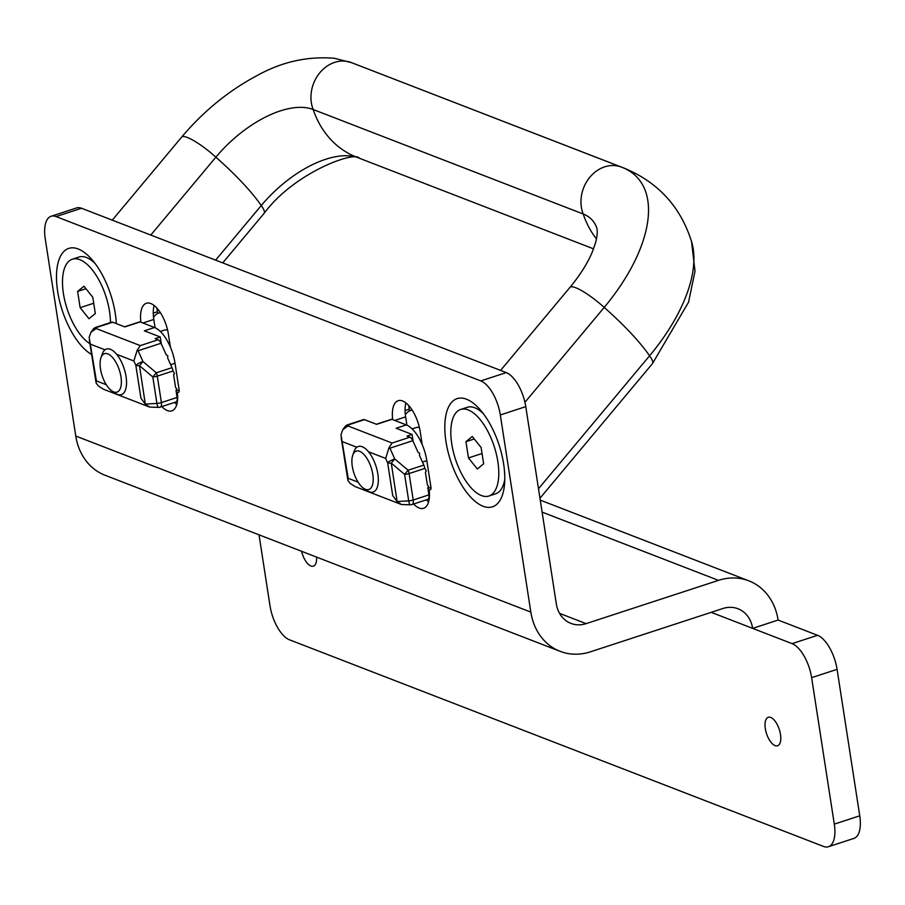 <?xml version="1.0" encoding="UTF-8"?>
<svg xmlns="http://www.w3.org/2000/svg" width="905" height="905" viewBox="0 0 905 905"><rect width="100%" height="100%" fill="white"/><g stroke="black" fill="none" stroke-linecap="round" stroke-linejoin="round"><path stroke-width="1.36" d="M352.792 455.079L354.16 451.222A23.96 10.724 71.9 0 1 358.267 446.493A23.96 10.724 71.9 0 1 362.226 446.731A23.96 10.724 71.9 0 1 377.057 469.955A23.96 10.724 71.9 0 1 373.165 492.037A23.96 10.724 71.9 0 1 367.057 490.646L363.663 488.349A20.215 9.05 71.9 0 1 352.294 466.347A20.215 9.05 71.9 0 1 352.792 455.079A20.215 9.05 71.9 0 1 365.088 455.803A20.215 9.05 71.9 0 1 373.165 480.51A20.215 9.05 71.9 0 1 363.663 488.349M419.4 427.567A23.949 10.724 -108.1 0 0 416.187 427.567L412.126 428.891M412.194 410.123A41.935 18.779 -108.1 0 0 410.599 410.474A41.935 18.779 -108.1 0 0 405.338 414.795M178.081 392.216A2.998 1.346 -108.1 0 0 178.579 392.238A2.998 1.346 -108.1 0 0 179.156 389.987L176.102 390.983M170.66 364.647L175.016 363.222A31.449 14.084 71.9 0 0 154.517 327.486L140.105 321.909A2.998 1.346 -108.1 0 0 139.608 321.886L124.562 326.807M175.016 363.222L179.156 389.987M177.109 397.442L176.011 390.406L176.86 388.946L175.581 387.589L173.613 374.908L174.461 373.448L173.013 370.982L157.3 376.118L161.395 402.578A5.996 2.681 71.9 0 1 160.219 407.103L175.932 401.967A5.996 2.681 -108.1 0 0 177.109 397.442L161.395 402.578A5.996 1.844 171.2 0 1 156.904 403.415A5.996 1.663 -93.5 0 0 158.726 407.386L149.63 407.08L103.351 389.173L98.294 385.915L96.088 382.973L89.335 339.873M96.088 382.973L96.394 380.903L89.154 337.271L90.975 332.271L96.134 328.526L140.275 345.608L137.153 350.314L133.861 360.982L135.829 365.349A5.996 1.844 -8.8 0 0 135.863 365.36A5.996 1.844 -8.8 0 0 139.472 365.699L142.967 361.536L138.103 350.755L137.153 350.314M149.63 407.08L145.32 404.218L140.909 398.132L135.829 365.349A5.996 1.256 -24.3 0 1 142.967 361.536L156.305 372.792L172.018 367.656L167.674 358.052L167.832 355.789L166.237 354.839L161.011 343.267A5.996 2.681 -108.1 0 0 158.092 339.782L155.174 338.64L160.264 336.977L161.35 344.013M145.32 404.218L139.472 365.699L152.809 376.955L156.305 372.792A5.996 2.681 -108.1 0 1 157.3 376.118A5.996 1.844 171.2 0 1 152.809 376.955L156.904 403.415L145.422 404.105M140.105 321.909L124.833 326.909L112.695 322.214A5.996 2.681 -108.1 0 0 111.7 322.146L95.998 327.282A5.996 2.681 71.9 0 1 96.982 327.35L96.134 328.526M160.264 336.977L144.336 330.823L154.517 327.486M173.013 370.982A5.996 2.681 -108.1 0 0 172.018 367.656M100.987 357.656L102.356 353.787A23.96 10.724 71.9 0 1 106.462 349.059A23.96 10.724 71.9 0 1 110.421 349.307A23.96 10.724 71.9 0 1 125.252 372.532A23.96 10.724 71.9 0 1 121.361 394.614A23.96 10.724 71.9 0 1 115.252 393.223L111.858 390.915A20.215 9.05 71.9 0 1 100.489 368.912A20.215 9.05 71.9 0 1 100.987 357.656A20.215 9.05 71.9 0 1 113.272 358.369A20.215 9.05 71.9 0 1 121.361 383.075A20.215 9.05 71.9 0 1 111.858 390.915M167.595 330.133A23.949 10.724 -108.1 0 0 164.382 330.133L160.321 331.456M160.389 312.689A41.935 18.779 -108.1 0 0 158.794 313.051A41.935 18.779 -108.1 0 0 153.522 317.361M542.106 512.117L718.48 580.365A59.9 50.295 -68.8 0 1 748.82 580.829A59.9 50.295 -68.8 0 1 778.108 620.049L817.543 635.31A29.956 13.405 71.9 0 1 837.08 669.349L859.75 815.812A29.956 13.405 71.9 0 1 853.89 838.403L828.437 846.729A29.956 13.405 71.9 0 1 823.482 846.424L289.532 639.824A29.956 13.405 71.9 0 1 270.007 605.784L259.022 534.821M316.569 557.095A14.978 6.708 71.9 0 1 313.379 566.157A14.978 6.708 71.9 0 1 301.591 551.303M780.483 734.464A14.978 6.708 71.9 0 1 777.553 745.765A14.978 6.708 71.9 0 1 766.524 733.616A14.978 6.708 71.9 0 1 768.243 717.292A14.978 6.708 71.9 0 1 780.483 734.464M778.108 620.049L752.655 628.375L792.09 643.636A29.956 13.405 71.9 0 1 811.627 677.664L834.297 824.127A29.956 13.405 71.9 0 1 828.437 846.729M718.48 580.365L586.112 623.635A29.956 25.148 -68.8 0 1 570.942 623.409A29.956 25.148 -68.8 0 1 556.303 603.793L525.771 406.628L500.318 414.954A29.956 13.405 -108.1 0 0 480.793 380.915L56.053 216.578A29.956 13.405 -108.1 0 0 51.11 216.272A29.956 13.405 -108.1 0 0 45.25 238.875L75.771 436.04A59.9 50.295 111.2 0 0 105.071 475.261L560.138 651.34A59.9 50.295 111.2 0 0 590.479 651.804L722.835 608.533A29.956 25.148 -68.8 0 1 738.005 608.76A29.956 25.148 -68.8 0 1 752.655 628.375L711.206 612.334M500.318 414.954L530.839 612.119A59.9 50.295 111.2 0 0 560.138 651.34M392.691 419.649A26.958 12.07 71.9 0 1 398.166 400.711A26.958 12.07 71.9 0 1 420.192 431.617L422.194 444.547M429.196 490.069A26.958 12.07 71.9 0 1 423.631 508.282A26.958 12.07 71.9 0 1 413.619 504.017M140.886 322.214A26.958 12.07 71.9 0 1 146.35 303.277A26.958 12.07 71.9 0 1 168.387 334.183L170.389 347.113M177.391 392.634A26.958 12.07 71.9 0 1 171.826 410.847A26.958 12.07 71.9 0 1 161.803 406.583M91.597 354.477A56.902 25.476 71.9 0 1 56.766 283.921A56.902 25.476 71.9 0 1 83.294 251.703A56.902 25.476 71.9 0 1 115.297 313.639A56.902 25.476 71.9 0 1 116.338 323.617M503.621 463.892A56.902 25.476 71.9 0 1 502.23 495.589A56.902 25.476 71.9 0 1 467.625 493.587A56.902 25.476 71.9 0 1 444.875 424.026A56.902 25.476 71.9 0 1 471.618 401.956A56.902 25.476 71.9 0 1 503.621 463.892M56.053 216.578L81.518 208.252A29.956 13.405 -108.1 0 0 76.563 207.946L51.11 216.272M408.755 405.598A44.922 20.114 -108.1 0 0 409.241 409.207L409.501 410.927M428.947 497.467A44.922 20.114 -108.1 0 0 429.298 498.078M156.95 308.164A44.922 20.114 -108.1 0 0 157.436 311.773L157.696 313.492M177.142 400.033A44.922 20.114 -108.1 0 0 177.493 400.644M81.518 208.252L506.246 372.6A29.956 13.405 71.9 0 1 525.771 406.628M405.926 402.929A26.958 12.07 -108.1 0 0 405.61 416.888L406.899 425.158M426.346 499.854A26.958 12.07 -108.1 0 0 428.597 501.902M154.122 305.494A26.958 12.07 -108.1 0 0 153.805 319.454L155.083 327.723M174.541 402.42A26.958 12.07 -108.1 0 0 176.78 404.467M89.923 343.696A45.522 20.385 71.9 0 1 63.418 293.559A45.522 20.385 71.9 0 1 72.321 259.215L78.939 257.054A45.522 20.385 71.9 0 1 90.545 259.69A45.522 20.385 71.9 0 1 95.014 263.4M72.321 259.215A45.522 20.385 71.9 0 1 97.242 277.088A45.522 20.385 71.9 0 1 110.455 322.553M77.626 291.421L83.95 286.218L92.796 297.293L95.319 313.549L88.984 318.741L80.149 307.677L77.626 291.421L85.93 288.706M93.713 303.243L80.149 307.677M150.784 235.062L215.865 157.165A85.783 43.202 136.8 0 1 313.175 109.516L583.182 213.987A85.783 43.202 136.8 0 1 596.825 228.037C597.685 231.771 597.187 236.918 595.332 243.479L592.243 252.099C587.549 263.298 580.116 275.075 569.924 287.417A33.123 6.731 39.9 0 1 604.201 307.417A147.832 74.448 -43.2 0 0 623.432 167.9A147.832 74.448 -43.2 0 0 622.855 167.663M538.486 488.757L649.575 355.789A147.832 74.448 -43.2 0 0 691.85 242.551C680.911 207.041 658.252 182.199 623.884 168.025L353.878 63.554A97.039 81.484 111.2 0 0 352.543 63.045M524.934 402.284L604.201 307.417A97.039 19.729 39.9 0 1 649.575 355.789A33.123 6.731 39.9 0 1 652.426 363.64L539.957 498.248M215.628 260.142L261.251 205.537A85.783 43.202 136.8 0 1 357.43 157.481M460.645 409.467A45.522 20.385 71.9 0 1 494.175 446.403A45.522 20.385 71.9 0 1 488.949 496.008A45.522 20.385 71.9 0 1 451.742 443.823A45.522 20.385 71.9 0 1 460.645 409.467L467.274 407.307A45.522 20.385 71.9 0 1 478.869 409.954A45.522 20.385 71.9 0 1 483.338 413.653M504.775 479.231A45.522 20.385 71.9 0 1 503.361 484.865A45.522 20.385 71.9 0 1 495.567 493.847L488.949 496.008M465.951 441.674L472.286 436.481L481.121 447.545L483.643 463.813L477.32 469.005L468.473 457.941L465.951 441.674L474.265 438.959M482.048 453.496L468.473 457.941M429.886 489.65A2.998 1.346 -108.1 0 0 430.384 489.673A2.998 1.346 -108.1 0 0 430.972 487.422L427.907 488.417M422.465 462.082L426.821 460.656A31.449 14.084 71.9 0 0 406.322 424.92L391.91 419.343A2.998 1.346 -108.1 0 0 391.413 419.32L376.367 424.23M426.821 460.656L430.972 487.422M428.913 494.877L427.816 487.829L428.665 486.37L427.386 485.012L425.418 472.342L426.266 470.883L424.818 468.417L409.105 473.553L413.2 500.013A5.996 2.681 71.9 0 1 412.024 504.526L427.737 499.39A5.996 2.681 -108.1 0 0 428.913 494.877L413.2 500.013A5.996 1.844 171.2 0 1 408.709 500.85A5.996 1.663 -93.5 0 0 410.531 504.82L401.435 504.515L355.156 486.607L350.111 483.349L347.893 480.408L341.14 437.307M347.893 480.408L348.199 478.338L340.97 434.705L342.78 429.705L347.939 425.95L392.08 443.031L388.958 447.749L385.666 458.416L387.645 462.783A5.996 1.844 -8.8 0 0 387.668 462.794A5.996 1.844 -8.8 0 0 391.277 463.134L394.772 458.971L389.908 448.19L388.958 447.749M401.435 504.515L397.125 501.653L392.713 495.567L387.645 462.783A5.996 1.256 -24.3 0 1 394.772 458.971L408.11 470.227L423.823 465.091L419.49 455.487L419.637 453.224L418.042 452.274L412.816 440.69A5.996 2.681 -108.1 0 0 409.897 437.206L406.978 436.074L412.069 434.411L413.155 441.448M397.125 501.653L391.277 463.134L404.614 474.39L408.11 470.227A5.996 2.681 -108.1 0 1 409.105 473.553A5.996 1.844 171.2 0 1 404.614 474.39L408.709 500.85L397.227 501.54M391.91 419.343L376.638 424.343L364.5 419.649A5.996 2.681 -108.1 0 0 363.516 419.581L347.803 424.717A5.996 2.681 71.9 0 1 348.787 424.784L347.939 425.95M412.069 434.411L396.141 428.246L406.322 424.92M424.818 468.417A5.996 2.681 -108.1 0 0 423.823 465.091M106.304 384.738L96.394 380.903M90.726 344.296L105.014 349.816M116.688 354.33L133.861 360.982M112.695 322.214L96.982 327.35A5.996 5.453 -144.1 0 0 93.011 329.465L90.975 332.271M140.275 345.608L158.092 339.782M138.103 350.755L161.011 343.267M859.75 815.812L834.297 824.127M837.08 669.349L811.627 677.664M817.543 635.31L792.09 643.636M559.573 613.364L586.112 623.635M530.839 612.119L75.771 436.04M506.246 372.6L480.793 380.915M405.61 416.888L394.738 420.44M153.805 319.454L142.933 323.006M409.241 409.207L405.067 410.565M157.436 311.773L153.262 313.13M596.463 238.943A97.039 81.484 -68.8 0 1 583.182 213.987A33.123 27.806 -68.8 0 1 589.664 177.448A33.123 27.806 -68.8 0 1 621.464 167.108L351.457 62.626A33.123 27.806 111.2 0 0 319.657 72.966A33.123 27.806 111.2 0 0 313.175 109.516A97.039 81.484 111.2 0 0 356.785 157.232L593.544 248.841M622.278 167.425A97.039 81.484 -68.8 0 1 623.884 168.025M351.457 62.626L334.352 58.271C307.496 56.065 281.704 61.845 256.986 75.635C228.614 90.726 203.478 111.236 181.6 137.164A33.123 6.731 39.9 0 1 215.865 157.165A97.039 19.729 39.9 0 1 261.251 205.537A33.123 6.731 39.9 0 1 264.09 213.376C294.068 172.651 354.726 150.728 359.217 158.149M358.109 482.173L348.199 478.338M342.531 441.719L356.819 447.251M368.493 451.765L385.666 458.416M364.5 419.649L348.787 424.784A5.996 5.453 -144.1 0 0 344.816 426.9L342.78 429.705M392.08 443.031L409.897 437.206M389.908 448.19L412.816 440.69M412.103 409.988L410.599 410.474M176.407 392.951L178.579 392.238M158.726 407.386A5.996 5.996 0 0 0 160.219 407.103M95.998 327.282A5.996 5.996 0 0 0 93.011 329.465M160.298 312.553L158.794 313.051M748.82 580.829L540.251 500.126M93.916 261.986L90.545 259.69M623.432 167.9L621.464 167.108M352.147 62.898L353.878 63.554M569.924 287.417L500.589 370.405M181.6 137.164L112.265 220.153M691.522 241.409L695.006 271.217L688.547 302.191L652.426 363.64M264.09 213.376L222.732 262.891M482.252 412.239L478.869 409.954M504.741 481.019L503.361 484.865M428.212 490.386L430.384 489.673M410.531 504.82A5.996 5.996 0 0 0 412.024 504.526M347.803 424.717A5.996 5.996 0 0 0 344.816 426.9"/></g></svg>

